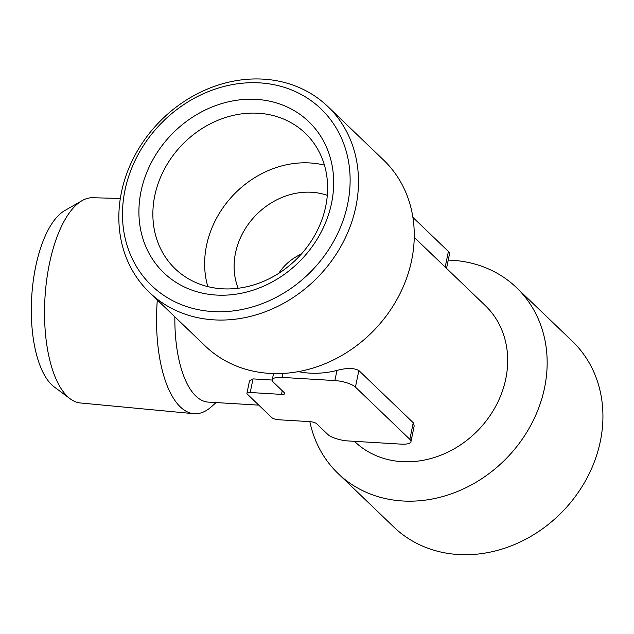 <?xml version="1.0" encoding="UTF-8"?>
<svg xmlns="http://www.w3.org/2000/svg" width="634" height="634" viewBox="0 0 634 634"><rect width="100%" height="100%" fill="white"/><g stroke="black" fill="none" stroke-linecap="round" stroke-linejoin="round"><path stroke-width="0.95" d="M301.483 253.901C291.624 258.624 284.064 265.091 278.809 273.278M414.176 425.897L413.249 422.743L358.852 370.525C353.954 367.871 346.655 367.839 336.963 370.43A94.268 81.144 133.8 0 1 309.701 373.117A94.268 81.144 133.8 0 1 298.329 371.619M354.461 441.335L354.731 441.589A94.268 81.144 -46.2 0 0 401.932 461.647A94.268 81.144 -46.2 0 0 495.939 405.855A94.268 81.144 -46.2 0 0 485.287 305.58L414.248 237.385M272.224 380.051L253.014 378.894L249.519 380.947M174.857 316.834A94.268 38.706 93.4 0 0 208.237 402.099L258.791 405.134M309.844 421.626A128.829 110.895 -46.2 0 0 338.12 473.558L393.896 527.1A128.829 110.895 -46.2 0 0 458.406 554.52A128.829 110.895 -46.2 0 0 586.878 478.266A128.829 110.895 -46.2 0 0 572.328 341.227L516.551 287.678A128.829 110.895 -46.2 0 0 448.238 260.099M338.12 473.558A128.829 110.895 -46.2 0 0 402.63 500.971A128.829 110.895 -46.2 0 0 531.102 424.725A128.829 110.895 -46.2 0 0 516.551 287.678M149.45 292.44L205.226 345.982A128.829 110.895 -46.2 0 0 269.735 373.402A128.829 110.895 -46.2 0 0 398.207 297.148A128.829 110.895 -46.2 0 0 383.649 160.109L327.873 106.567A128.829 110.895 -46.2 0 0 158.658 122.703A128.829 110.895 -46.2 0 0 149.45 292.44A128.829 110.895 -46.2 0 0 213.959 319.861A128.829 110.895 -46.2 0 0 342.431 243.607A128.829 110.895 -46.2 0 0 327.873 106.567M212.826 311.571A122.386 105.355 -46.2 0 0 344.5 145.86A122.386 105.355 -46.2 0 0 151.566 134.265A122.386 105.355 -46.2 0 0 212.826 311.571M216.218 295.056A104.705 90.131 -46.2 0 0 328.872 153.277A104.705 90.131 -46.2 0 0 163.802 143.363A104.705 90.131 -46.2 0 0 216.218 295.056M120.325 198.442L92.675 197.737A102.811 42.216 93.4 0 0 82.103 200.629L64.731 210.591A91.439 37.541 93.4 0 0 31.7 297.061A91.439 37.541 93.4 0 0 54.136 386.859L70.2 398.826A102.811 42.216 93.4 0 0 80.352 402.97L193.719 413.685A106.71 43.817 93.4 0 0 211.788 406.418L216.028 402.566M82.103 200.629A102.811 42.216 93.4 0 0 44.966 297.853A102.811 42.216 93.4 0 0 70.2 398.826M157.311 299.993A106.71 43.817 93.4 0 0 193.719 413.685M412.908 217.391L448.404 251.468A16.104 4.842 11.6 0 1 449.522 253.83L446.534 268.38M409.841 439.338A16.104 4.842 11.6 0 1 410.959 441.7A16.104 4.842 11.6 0 1 401.092 444.133L348.328 440.963A16.104 4.842 11.6 0 1 327.762 434.409L316.723 423.813A5.365 1.617 11.6 0 0 309.868 421.634L278.603 419.756A5.365 1.617 11.6 0 1 271.74 417.568L247.308 394.11A5.365 1.617 11.6 0 1 246.935 393.326A5.365 1.617 11.6 0 1 250.224 392.509L281.488 394.388A5.365 1.617 11.6 0 0 284.777 393.579A5.365 1.617 11.6 0 0 284.404 392.787L273.365 382.199A16.104 4.842 11.6 0 1 272.248 379.837A16.104 4.842 11.6 0 1 282.114 377.404L334.879 380.574A16.104 4.842 11.6 0 1 355.444 387.128L409.841 439.338L413.249 422.743M327.318 195.383A69.13 59.509 -46.2 0 0 255.47 215.639A69.13 59.509 -46.2 0 0 238.17 288.256M324.442 165.133A93.951 80.875 -46.2 0 0 233.677 194.717A93.951 80.875 -46.2 0 0 207.825 286.616M222.233 288.795A93.951 80.875 -46.2 0 0 315.922 233.193A93.951 80.875 -46.2 0 0 305.311 133.251A93.951 80.875 -46.2 0 0 181.903 145.02A93.951 80.875 -46.2 0 0 175.182 268.8A93.951 80.875 -46.2 0 0 222.233 288.795M448.404 251.468L445.195 267.096M282.93 373.442L282.114 377.404M336.963 370.43L334.879 380.574M358.852 370.525L355.444 387.128M253.014 378.894L250.224 392.509M282.241 390.718L281.488 394.388M414.2 425.897L410.959 441.7M273.539 373.569L272.248 379.837M249.479 380.939L246.935 393.326"/></g></svg>

